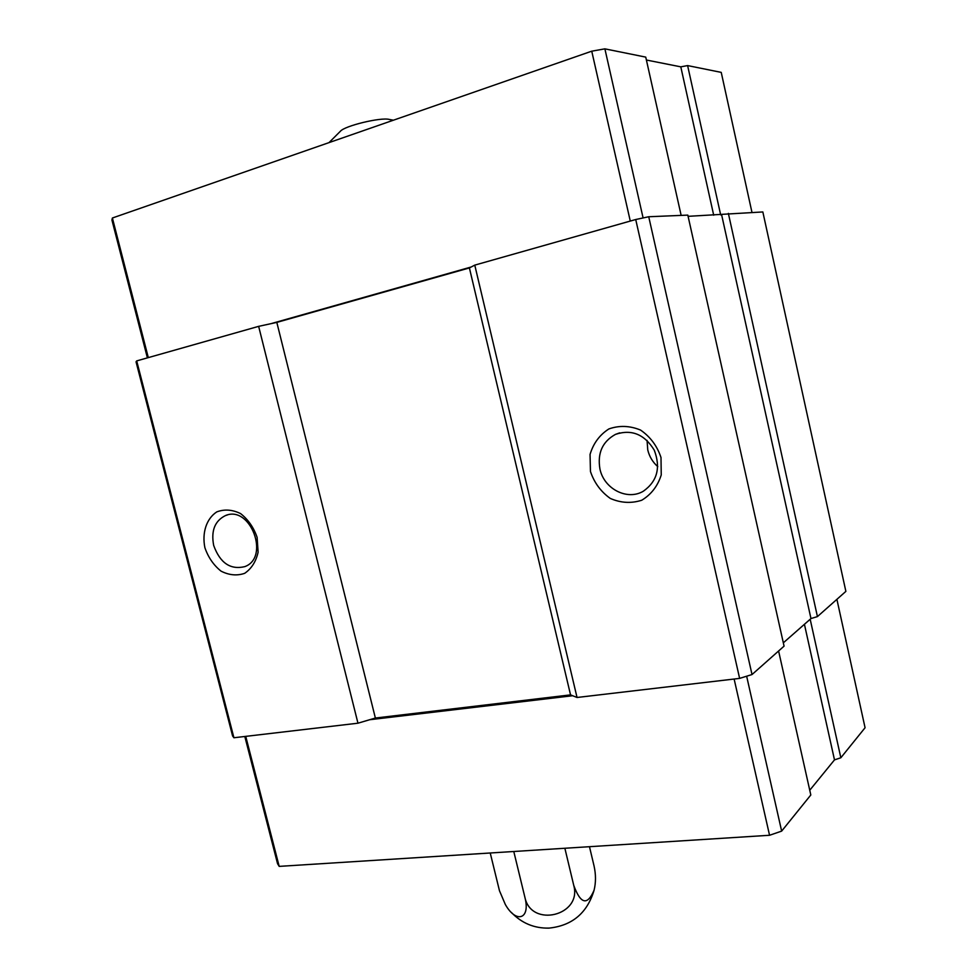 <?xml version="1.0" encoding="UTF-8"?>
<svg xmlns="http://www.w3.org/2000/svg" width="977" height="977" viewBox="0 0 977 977"><rect width="100%" height="100%" fill="white"/><g stroke="black" fill="none" stroke-linecap="round" stroke-linejoin="round"><path stroke-width="1.47" d="M328.98 142.63L340.375 131.272C344.576 125.874 380.578 117.13 389.212 119.414L393.401 120.208M375.376 718.034L276.821 322.398L258.649 326.355L136.695 360.904L136.047 361.844L232.587 735.937L233.918 737.757L357.961 723.2L375.376 718.034L570.544 694.879L577.041 697.48L739.626 678.392L752.021 674.545L784.067 646.139L687.82 215.111L648.728 216.747L752.021 674.545M276.821 322.398L469.4 267.93L474.773 265.121L635.722 219.52L648.728 216.747M688.101 216.332L762.842 211.948L845.874 591.378L817.431 616.597L810.971 618.551L783.334 642.817M635.722 219.52L739.626 678.392M721.637 214.855L810.971 618.551M728.366 213.401L817.431 616.597M136.695 360.904L233.918 737.757M204.889 547.706C201.848 532.734 206.477 518.616 216.784 511.887C224.417 509.017 232.343 509.579 240.574 513.584C248.17 519.52 253.69 527.446 257.122 537.374L258.111 552.213C255.974 561.616 251.504 568.663 244.677 573.328C236.984 575.966 229.106 575.233 221.046 571.142C213.633 565.219 208.248 557.403 204.889 547.706M258.649 326.355L357.961 723.2M469.4 267.93L570.544 694.879M474.773 265.121L577.041 697.48M590.45 471.464L590.059 454.403C593.344 443.387 599.609 434.899 608.879 428.94C619.271 425.276 629.835 425.654 640.546 430.063C650.303 436.78 657.118 445.927 661.002 457.517L661.246 474.956C657.692 486.106 651.183 494.545 641.718 500.248C631.24 503.595 620.774 502.996 610.307 498.441C600.867 491.724 594.236 482.736 590.45 471.464M599.939 468.997C597.265 453.133 602.443 441.604 615.461 434.386C631.545 429.001 644.478 434.252 654.236 450.116C660.904 467.58 657.289 481.27 643.403 491.175C627.271 500.957 603.933 488.83 599.939 468.997M657.765 466.615C652.685 462.133 649.339 456.552 647.751 449.884L647.067 440.395M213.682 545.447C210.885 530.767 214.842 520.79 225.553 515.526C250.442 504.889 270.25 557.501 244.812 566.623C230.425 570.067 220.057 563.008 213.682 545.447M270.788 323.717L471.17 267.002M147.393 357.875L111.928 220.008L112.392 218.005L591.744 51.183L604.885 48.85L643.098 217.944M591.744 51.183L630.275 221.058M604.885 48.85L645.748 57.118L681.152 215.392M646.408 60.024L680.798 66.839L713.698 215.196M680.798 66.839L687.613 65.581L720.672 214.891M687.613 65.581L721.234 72.383L751.972 212.412M112.392 218.005L148.309 357.619M369.587 719.744L572.693 695.734M244.812 736.475L277.541 863.656L279.19 866.379L769.558 835.274L734.13 679.039M769.558 835.274L781.649 831.109L746.648 676.206M781.649 831.109L810.812 794.985L778.596 650.987M809.75 790.246L834.492 759.886L804.425 624.291M834.492 759.886L840.843 757.773L810.177 619.247M840.843 757.773L865.072 727.743L836.898 599.341M279.19 866.379L245.74 736.365M490.234 852.994L499.467 890.731L505.329 904.482C516.174 923.851 530.682 919.272 524.905 897.35C531.158 928.174 582.243 915.669 573.755 885.418C580.643 904.165 587.409 905.789 594.065 890.267C595.958 882.597 595.946 874.5 594.053 865.952L589.473 846.693M573.755 885.418L564.865 848.256M524.905 897.35L513.78 851.492M615.461 434.386L619.662 432.872M225.553 515.526L227.336 514.989M511.289 912.359C521.657 923.18 534.224 928.431 548.989 928.113C572.168 925.683 587.189 913.068 594.065 890.267"/></g></svg>
